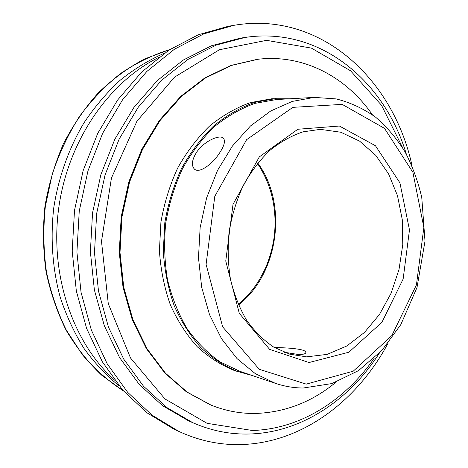 <?xml version="1.0" encoding="UTF-8"?>
<svg xmlns="http://www.w3.org/2000/svg" width="468" height="468" viewBox="0 0 468 468"><rect width="100%" height="100%" fill="white"/><g stroke="black" fill="none" stroke-linecap="round" stroke-linejoin="round"><path stroke-width="0.7" d="M274.482 347.572C286.457 347.654 307.061 348.876 305.791 352.691C305.44 353.943 302.989 354.545 298.444 354.504L284.076 352.234M219.644 152.872C212.32 164.379 198.836 174.16 194.214 168.86C191.225 165.262 191.985 159.781 196.484 152.428C203.826 141.201 219.954 134.012 223.499 138.306C225.535 140.979 224.254 145.835 219.644 152.872M192.839 422.721L166.941 407.61L143.565 386.27L123.739 359.155L108.441 327.056L98.496 291.108L94.477 252.702L96.677 213.449L105.031 175.026L119.153 139.09L138.335 107.096L161.641 80.244L187.984 59.407L216.21 45.074L245.197 37.422L240.371 38.148L211.495 45.759L183.38 59.992L157.16 80.689L133.971 107.342L114.888 139.095L100.848 174.763L92.547 212.887L90.377 251.842L94.384 289.961L104.3 325.652L119.539 357.529L139.288 384.474L162.577 405.697L188.382 420.738L192.839 422.721C211.489 430.847 230.484 434.608 249.824 433.994C301.889 432.414 349.596 399.684 379.337 353.147M158.441 57.564C108.576 82.309 67.825 141.172 58.687 208.283C49.585 275.4 73.148 343.003 114.602 380.156M164.479 53.147C149.07 59.916 134.345 68.907 120.299 80.116C106.827 92.535 94.7 106.809 83.907 122.955C68.878 148.274 58.535 177.208 53.791 207.616C50.252 238.189 52.492 268.837 60.22 297.25C66.31 315.689 74.196 332.684 83.866 348.245C94.407 362.799 106.201 375.394 119.241 386.03M257.248 59.342L230.677 65.508L204.855 77.904L180.724 96.385L159.354 120.475L141.769 149.356L128.829 181.917L121.206 216.778L119.252 252.416L123.025 287.247L132.268 319.773L146.437 348.689L164.759 372.943L186.334 391.78L210.302 404.814M314.215 97.402L276.436 99.538L254.99 103.375C240.727 108.494 227.161 116.292 214.291 126.758C202.082 138.657 191.482 152.656 182.485 168.743C174.64 185.778 169.071 203.808 165.76 222.832C163.87 242.055 164.432 260.922 167.445 279.425C171.82 297.332 178.302 313.654 186.89 328.378C196.501 341.903 207.499 353.036 219.872 361.776L239.517 371.194L275.359 383.333C284.521 386.404 293.81 387.966 303.229 388.019L331.83 383.579L358.488 370.644L381.829 350.497L400.824 324.599L417.006 287.475L425.014 241.143L421.75 197.338C417.947 181.18 412.396 166.041 405.077 151.924C396.811 138.592 387.013 127.033 375.687 117.24C363.589 108.658 350.438 102.55 336.246 98.912L314.215 97.402L292.26 101.41L270.685 110.998L250.427 126.021L232.421 146.051L217.561 170.352L206.61 197.917L200.146 227.506L198.479 257.751L201.679 287.241L209.512 314.625L221.522 338.733L237.036 358.617L255.271 373.61L275.359 383.333M372.417 114.783C346.256 77.056 303.79 53.925 257.985 59.255L230.911 65.485L205.089 77.881L180.952 96.367L159.576 120.463L141.985 149.362L129.045 181.935L121.417 216.807L119.463 252.457L123.242 287.299L132.485 319.843L146.648 348.765L164.976 373.025L186.556 391.868L210.992 405.095C225.541 410.898 240.33 413.689 255.37 413.46C285.111 412.454 312.016 402.012 336.088 382.116M257.985 59.255L231.52 65.415L205.68 77.828L181.525 96.326L160.144 120.446L142.541 149.368L129.589 181.97L121.955 216.883L120.001 252.562L123.774 287.44L133.023 320.013L147.198 348.958L165.532 373.236L187.124 392.09L210.992 405.095M289.938 98.777L271.89 98.748L250.368 102.621C236.065 107.763 222.458 115.573 209.553 126.05C197.315 137.966 186.685 151.971 177.67 168.071C169.814 185.106 164.233 203.141 160.922 222.177L159.412 250.825C160.711 269.831 164.356 287.832 170.352 304.814C177.565 320.873 186.562 334.877 197.344 346.823C208.921 357.382 221.446 365.356 234.924 370.744L252.328 375.535M276.178 98.502L254.598 102.393C240.248 107.558 226.6 115.421 213.642 125.962C201.357 137.955 190.692 152.047 181.642 168.252C173.745 185.398 168.135 203.551 164.812 222.704L163.279 251.538C164.578 270.662 168.234 288.774 174.236 305.861C181.473 322.013 190.499 336.094 201.31 348.104C212.917 358.716 225.477 366.725 238.996 372.124M412.115 166.122C394.027 80.438 321.428 10.53 234.117 25.29L203.808 33.854L174.353 49.28L146.899 71.399L122.634 99.684L102.662 133.263L87.961 170.896L79.244 211.08L76.922 252.129L81.046 292.319L91.33 330.004L107.172 363.747L127.729 392.389L152.001 415.116L178.916 431.455C199.795 441.02 221.066 445.372 242.734 444.506C303.264 442.196 357.663 400.216 388.048 343.231M234.117 25.29L228.495 26.243L198.327 34.755L169.018 50.064L141.716 72.002L117.591 100.047L97.748 133.321L83.146 170.615L74.5 210.43L72.207 251.117L76.331 290.95L86.568 328.314L102.334 361.782L122.797 390.207L146.952 412.788L173.757 429.039L178.916 431.455M238.458 305.007C278.694 273.663 288.165 203.984 257.751 163.045M306.581 356.856L289.774 354.182L273.798 347.168C263.671 340.347 254.627 331.397 246.659 320.311C239.528 308.131 234.135 294.495 230.484 279.402C227.98 263.759 227.53 247.777 229.144 231.444C231.947 215.274 236.644 199.988 243.237 185.585C250.778 172.019 259.611 160.319 269.738 150.48C280.373 141.921 291.476 135.708 303.053 131.841L320.328 129.349L340.862 132.245L359.646 141.166L375.781 155.358L388.563 173.885L397.496 195.688L402.275 219.65L402.772 244.641L399.005 269.521L391.131 293.167L379.466 314.484L364.478 332.426L346.782 346.01L327.161 354.381L306.581 356.856M306.236 384.123L259.272 369.305L222.651 326.863L206.095 264.356L214.789 196.326L246.601 139.686L292.857 107.353L342.19 104.376L384.491 128.349L412.893 172.312L423.85 227.501L416.444 284.872L391.827 335.603L353.211 371.206L306.236 384.123M309.015 362.536L348.871 352.217L381.946 322.271L403.141 279.027L409.477 229.928L399.924 182.848L375.453 145.741L339.405 126.032L297.864 129.25L259.336 156.862L233.017 204.329L225.757 261.027L239.294 313.338L269.632 349.368L309.015 362.536M169.796 49.561L144.489 58.986C128.033 67.766 112.63 79.069 98.274 92.892C84.761 108.038 73.102 125.108 63.297 144.097C54.756 163.94 48.631 184.714 44.928 206.417C42.705 228.326 43.068 249.976 46.004 271.381C50.38 292.295 57.061 311.852 66.046 330.057C76.19 347.209 88.019 362.214 101.538 375.067L123.412 390.903C108.465 381.245 94.811 369.205 82.432 354.762L66.38 330.238C57.424 312.051 50.76 292.488 46.39 271.551C43.454 250.117 43.103 228.425 45.337 206.47L52.205 174.348C59.097 153.603 68.17 134.339 79.408 116.555C91.71 99.9 105.464 85.533 120.662 73.453C136.445 62.841 152.814 54.879 169.773 49.573M374.347 358.061C345.045 400.269 300.333 429.174 252.322 430.484L207.084 423.329L164.947 398.935L130.537 358.026L108.283 303.679L101.492 241.324L111.442 178.051L136.913 121.259L174.494 77.173L219.393 49.743L266.544 40.336L311.425 48.122L350.55 70.785L381.514 105.242L402.866 148.18M257.453 163.414C271.504 184.538 277.138 208.64 274.347 235.714C272.856 246.823 269.966 257.482 265.666 267.696C258.921 281.672 253.17 291.225 238.27 304.574M245.197 37.422C320.533 26.126 384.877 81.771 406.37 154.247"/></g></svg>
